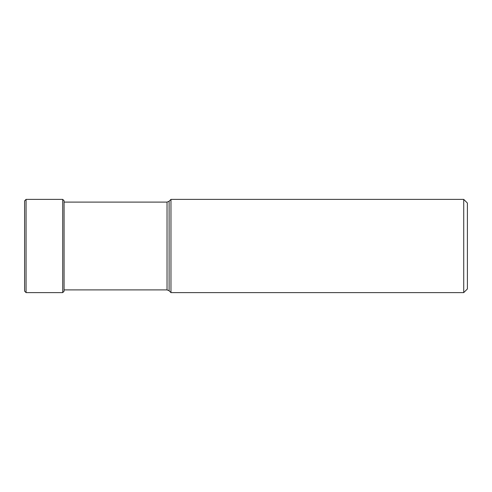 <?xml version="1.0" encoding="UTF-8"?>
<svg xmlns="http://www.w3.org/2000/svg" width="492" height="492" viewBox="0 0 492 492"><rect width="100%" height="100%" fill="white"/><g stroke="black" fill="none" stroke-linecap="round" stroke-linejoin="round"><path stroke-width="0.74" d="M24.6 246L24.6 200.859L26.07 199.389L26.07 292.611L24.6 291.141L24.6 246M64.077 289.899L167.034 289.899L167.034 202.101L64.077 202.101L64.077 200.748L64.077 291.252L62.718 292.611L26.07 292.611M170.964 246L170.964 199.389L169.113 201.24L169.113 290.76L170.964 292.611L170.964 246M463.728 292.611L467.4 288.939L467.4 203.061L463.728 199.389L463.728 292.611L170.964 292.611M26.07 199.389L62.718 199.389L62.718 292.611M62.718 199.389L64.077 200.748M167.034 289.899L169.113 290.76M167.034 202.101L169.113 201.24M463.728 199.389L170.964 199.389"/></g></svg>
